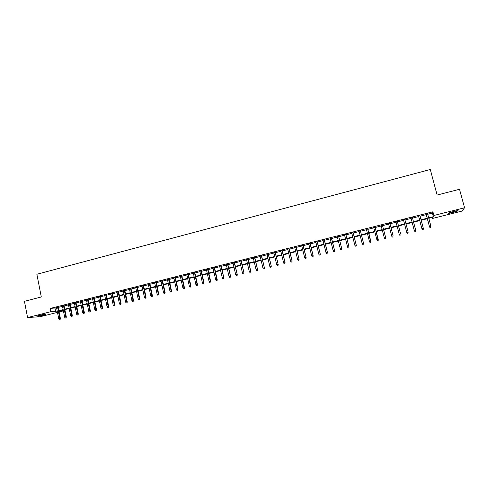 <?xml version="1.0" encoding="UTF-8"?>
<svg xmlns="http://www.w3.org/2000/svg" width="489" height="489" viewBox="0 0 489 489"><rect width="100%" height="100%" fill="white"/><g stroke="black" fill="none" stroke-linecap="round" stroke-linejoin="round"><path stroke-width="0.73" d="M39.322 315.374C43.411 314.451 45.52 314.146 45.636 314.464L43.594 315.105C39.53 316.028 37.427 316.334 37.286 316.016L39.322 315.374M453.609 211.413C457.123 210.582 458.56 210.411 457.924 210.906L452.869 212.519C449.373 213.351 447.942 213.522 448.566 213.033L453.609 211.413M57.47 312.367L40.141 316.707L27.567 317.557L24.45 301.316L41.296 296.976L36.864 274.268L430.283 169.494L437.117 195.044L459.526 189.274L464.55 207.77L461.995 211.083L432.551 218.455L433.083 217.275L428.81 218.345M432.288 217.477L432.551 218.455M62.421 310.203L62.598 311.083L59.102 311.958M58.136 307.092L56.51 307.502M64.071 305.594L62.445 306.004M70.025 304.091L68.405 304.5M76.009 302.581L74.395 302.991M82.018 301.065L80.41 301.475M88.051 299.543L86.449 299.946M94.108 298.015L92.513 298.418M100.196 296.481L98.607 296.884M106.315 294.94L104.725 295.338M112.452 293.388L110.869 293.791M118.625 291.835L117.042 292.233M124.817 290.27L123.246 290.668M131.04 288.699L129.475 289.097M137.293 287.122L135.728 287.52M143.57 285.539L142.012 285.931M149.878 283.95L148.326 284.341M156.211 282.349L154.665 282.74M162.574 280.747L161.034 281.132M168.968 279.133L167.434 279.519M175.392 277.514L173.858 277.899M181.841 275.888L180.313 276.273M188.32 274.25L186.798 274.635M194.83 272.611L193.314 272.99M201.37 270.961L199.86 271.34M207.935 269.305L206.431 269.683M214.537 267.642L213.039 268.015M221.162 265.967L219.671 266.346M227.819 264.286L226.334 264.665M234.512 262.599L233.033 262.972M241.23 260.906L239.757 261.279M247.984 259.201L246.517 259.573M254.763 257.489L253.302 257.862M261.578 255.771L260.124 256.138M268.424 254.048L266.976 254.408M275.307 252.312L273.864 252.672M282.214 250.57L280.778 250.93M289.158 248.815L287.728 249.176M296.132 247.055L294.708 247.416M303.143 245.289L301.725 245.643M310.179 243.51L308.773 243.87M317.257 241.731L315.857 242.079M324.366 239.934L322.972 240.288M331.505 238.131L330.118 238.485M338.681 236.321L337.306 236.67M345.894 234.506L344.519 234.848M353.137 232.678L351.774 233.021M360.417 230.839L359.06 231.181M367.734 228.999L366.383 229.335M375.081 227.141L373.743 227.483M382.471 225.276L381.133 225.612M389.904 223.406L388.553 223.742M397.374 221.517L396.004 221.865M404.886 219.622L403.486 219.977M412.429 217.721L411.011 218.076M420.014 215.808L418.572 216.169M427.728 214.261L432.374 213.094L432.918 211.798L50.067 308.461L56.577 307.838M58.203 307.428L62.513 306.34M64.132 305.931L68.472 304.836M70.092 304.427L74.462 303.327M76.076 302.923L80.477 301.811M82.085 301.407L86.516 300.289M88.118 299.885L92.58 298.761M94.181 298.357L98.674 297.22M100.269 296.823L104.793 295.68M106.382 295.277L110.942 294.127M112.525 293.73L117.115 292.575M118.693 292.178L123.314 291.01M124.891 290.613L129.542 289.439M131.113 289.042L135.801 287.862M137.366 287.471L142.085 286.279M143.644 285.888L148.399 284.684M149.952 284.292L154.738 283.088M156.291 282.697L161.107 281.481M162.654 281.096L167.507 279.867M169.047 279.482L173.937 278.247M175.465 277.862L180.392 276.621M181.92 276.236L186.877 274.983M188.399 274.604L193.393 273.345M194.909 272.96L199.934 271.695M201.444 271.309L206.511 270.038M208.014 269.659L213.118 268.369M214.616 267.99L219.75 266.694M221.242 266.322L226.419 265.02M227.905 264.641L233.112 263.327M234.592 262.954L239.842 261.633M241.315 261.26L246.597 259.928M248.064 259.561L253.388 258.216M254.848 257.85L260.209 256.499M261.664 256.132L267.061 254.769M268.51 254.402L273.95 253.033M275.386 252.672L280.863 251.291M282.3 250.93L287.813 249.537M289.243 249.176L294.8 247.776M296.218 247.416L301.811 246.01M303.229 245.649L308.865 244.231M310.27 243.877L315.943 242.446M317.343 242.092L323.058 240.649M324.451 240.301L330.209 238.846M331.597 238.498L337.392 237.037M338.773 236.688L344.611 235.215M345.986 234.873L351.866 233.387M353.229 233.045L359.152 231.554M360.509 231.211L366.475 229.708M367.826 229.365L373.834 227.85M375.179 227.513L381.231 225.985M382.563 225.649L388.645 224.115M390.002 223.773L396.096 222.238M397.471 221.89L403.584 220.35M404.984 219.995L411.108 218.455M412.527 218.094L418.67 216.548M420.112 216.181L426.267 214.628M427.63 213.889L426.17 214.255M27.567 317.557L50.715 311.737L57.219 311.071M50.067 308.461L50.715 311.737M432.918 211.798L433.896 215.472L464.55 207.77M428.688 217.88L433.34 216.713L433.896 215.472M58.845 310.662L63.154 309.58M64.78 309.176L69.12 308.082M70.74 307.679L75.117 306.579M76.73 306.175L81.131 305.069M82.745 304.665L87.176 303.553M88.784 303.149L93.246 302.031M94.848 301.627L99.346 300.503M100.942 300.099L105.471 298.962M107.06 298.565L111.62 297.422M113.21 297.025L117.8 295.869M119.383 295.478L124.01 294.317M125.581 293.92L130.239 292.752M131.81 292.355L136.504 291.181M138.069 290.79L142.794 289.604M144.353 289.213L149.108 288.015M150.667 287.63L155.459 286.426M157.006 286.034L161.835 284.824M163.375 284.439L168.234 283.217M169.775 282.831L174.671 281.603M176.199 281.218L181.132 279.983M182.66 279.598L187.623 278.357M189.145 277.972L194.139 276.719M195.655 276.34L200.692 275.075M202.201 274.696L207.269 273.424M208.779 273.045L213.882 271.768M215.38 271.389L220.521 270.099M222.018 269.726L227.196 268.43M228.681 268.058L233.895 266.743M235.374 266.377L240.631 265.056M242.104 264.69L247.391 263.363M248.864 262.99L254.188 261.658M255.649 261.291L261.016 259.94M262.471 259.58L267.874 258.223M269.323 257.856L274.769 256.493M276.212 256.132L281.688 254.757M283.125 254.396L288.644 253.009M290.075 252.654L295.637 251.26M297.055 250.9L302.654 249.494M304.072 249.139L309.714 247.727M311.12 247.373L316.799 245.949M318.205 245.594L323.92 244.164M325.319 243.809L331.077 242.367M332.465 242.018L338.272 240.564M339.647 240.215L345.497 238.748M346.866 238.406L352.752 236.927M354.122 236.584L360.051 235.099M361.408 234.757L367.38 233.259M368.73 232.923L374.745 231.413M376.084 231.077L382.141 229.555M383.48 229.219L389.568 227.691M390.925 227.354L397.025 225.82M398.401 225.478L404.519 223.938M405.919 223.589L412.05 222.049M413.474 221.694L419.623 220.154M421.06 219.793L427.227 218.247M58.967 311.285L62.598 311.083M427.349 218.711L421.182 220.258M419.745 220.618L413.596 222.159M412.172 222.519L406.041 224.054M404.641 224.408L398.523 225.942M397.147 226.285L391.041 227.813M389.69 228.155L383.596 229.683M382.264 230.019L376.206 231.535M374.861 231.872L368.847 233.381M367.496 233.718L361.524 235.215M360.167 235.557L354.232 237.043M352.869 237.385L346.982 238.864M345.607 239.207L339.763 240.674M338.382 241.016L332.581 242.471M331.194 242.819L325.429 244.268M324.036 244.616L318.315 246.053M316.909 246.401L311.23 247.825M309.824 248.18L304.182 249.592M302.764 249.946L297.165 251.352M295.741 251.707L290.185 253.1M288.754 253.461L283.235 254.842M281.798 255.203L276.316 256.578M274.873 256.939L269.433 258.308M267.978 258.669L262.575 260.026M261.12 260.386L255.753 261.731M254.292 262.098L248.962 263.437M247.495 263.803L242.208 265.13M240.729 265.503L235.478 266.817M233.999 267.19L228.785 268.498M227.293 268.871L222.116 270.166M220.625 270.545L215.478 271.829M213.98 272.208L208.876 273.485M207.373 273.864L202.299 275.136M200.79 275.515L195.753 276.774M194.237 277.159L189.237 278.412M187.715 278.791L182.752 280.038M181.223 280.417L176.297 281.658M174.762 282.043L169.866 283.265M168.332 283.651L163.473 284.873M161.926 285.258L157.097 286.468M155.551 286.86L150.759 288.058M149.206 288.449L144.444 289.641M142.886 290.032L138.161 291.218M136.596 291.609L131.902 292.789M130.331 293.18L125.673 294.347M124.096 294.745L119.469 295.9M117.892 296.297L113.295 297.453M111.712 297.85L107.146 298.993M105.557 299.39L101.027 300.527M99.432 300.924L94.933 302.055M93.332 302.453L88.87 303.577M87.262 303.975L82.824 305.087M81.217 305.491L76.816 306.597M75.202 307L70.826 308.101M69.206 308.504L64.866 309.592M63.24 310.002L58.925 311.083M432.374 213.094L433.34 216.713M54.994 308.235L55.63 311.469M426.121 214.072L429.519 226.902L426.212 214.054M430.118 227.678L430.888 227.489L430.118 227.678L429.574 226.774L430.956 226.431L427.582 213.705M429.519 226.902L430.088 227.746M430.888 227.489L430.956 226.431M418.523 215.991L421.897 228.791L418.596 215.973M422.484 229.567L423.248 229.378L422.484 229.567L421.94 228.669L423.309 228.326L419.965 215.631M421.897 228.791L422.459 229.634M423.248 229.378L423.309 228.326M410.968 217.898L414.311 230.667L411.023 217.886M414.886 231.45L415.644 231.26L414.886 231.45L414.342 230.551L415.705 230.215L412.38 217.544M414.311 230.667L414.868 231.511M415.644 231.26L415.705 230.215M403.443 219.799L406.762 232.544L403.486 219.787M407.319 233.32L408.077 233.137L407.319 233.32L406.775 232.428L408.138 232.092L404.837 219.445M406.762 232.544L407.313 233.387M408.077 233.137L408.138 232.092M395.956 221.688L399.25 234.402L395.98 221.682M399.794 235.185L400.546 235.001L399.794 235.185L399.25 234.292L400.601 233.956L397.331 221.34M399.25 234.402L399.794 235.246M392.306 237.037L393.052 236.853L392.306 237.037L391.762 236.15L388.517 223.565L391.775 236.254L393.107 235.814L389.855 223.222M391.775 236.254L392.312 237.098M384.867 238.944L385.613 238.76L384.867 238.944L384.336 238.1L381.09 225.435M384.855 238.883L384.305 237.996L385.65 237.666L382.422 225.099M385.595 238.699L385.65 237.666L385.613 238.76M377.459 240.777L378.199 240.594L377.459 240.777L376.891 239.836L373.694 227.299M378.266 239.604L375.039 226.963L378.199 240.594M377.435 240.722L376.891 239.836L378.223 239.506L378.174 240.539M370.087 242.599L370.821 242.422L370.087 242.599L369.513 241.664L366.34 229.158M370.057 242.55L369.513 241.664L370.888 241.432L367.685 228.815M370.79 242.367L367.661 228.828M370.821 242.422L370.888 241.432M363.443 244.188L362.71 244.366L363.48 244.237L363.486 243.161L362.166 243.485L359.018 231.004M360.332 230.674L363.553 243.253L360.375 230.661M363.48 244.237L363.553 243.253M362.166 243.485L362.71 244.366M356.126 245.998L355.399 246.175L356.175 246.046L356.169 244.977L354.855 245.301L351.732 232.843M353.04 232.513L356.249 245.062L353.095 232.501M356.175 246.046L356.249 245.062M354.855 245.301L355.399 246.175M348.846 247.801L348.125 247.978L348.901 247.844L348.889 246.78L347.581 247.104L344.476 234.677M345.778 234.347L348.981 246.866L345.851 234.329M348.901 247.844L348.981 246.866M347.581 247.104L348.125 247.978M341.603 249.592L340.882 249.769L341.664 249.641L341.64 248.577L340.338 248.901L337.257 236.493M338.559 236.169L341.75 248.656L338.639 236.15M341.664 249.641L341.75 248.656M340.338 248.901L340.882 249.769M334.397 251.377L333.675 251.554L334.464 251.419L334.427 250.362L333.131 250.686L330.075 238.308M331.365 237.984L334.549 250.441L331.463 237.96M334.464 251.419L334.549 250.441M333.131 250.686L333.675 251.554M327.22 253.155L326.505 253.333L327.294 253.198L327.251 252.141L325.961 252.465L322.929 240.111M324.213 239.787L327.385 252.22L324.323 239.763M327.294 253.198L327.385 252.22M325.961 252.465L326.505 253.333M320.081 254.922L319.366 255.099L320.161 254.965L320.106 253.913L318.828 254.231L315.815 241.908M317.092 241.584L320.252 253.987L317.214 241.554M320.161 254.965L320.252 253.987M318.828 254.231L319.366 255.099M312.972 256.682L312.263 256.859L313.064 256.719L312.997 255.68L311.719 255.992L308.73 243.693M310.002 243.375L313.156 255.747L310.142 243.339M313.064 256.719L313.156 255.747M311.719 255.992L312.263 256.859M305.9 258.436L305.197 258.608L305.998 258.467L305.925 257.434L304.653 257.746L301.682 245.472M302.948 245.154L306.096 257.495L303.101 245.117M305.998 258.467L306.096 257.495M304.653 257.746L305.197 258.608M298.858 260.179L298.156 260.35L298.962 260.209L298.877 259.176L297.618 259.494L294.671 247.238M295.931 246.921L299.066 259.237L296.089 246.884M298.962 260.209L299.066 259.237M297.618 259.494L298.156 260.35M291.854 261.915L291.157 262.086L291.964 261.945L291.872 260.918L290.613 261.23L287.685 249.005M288.944 248.687L292.067 260.973L289.115 248.644M291.964 261.945L292.067 260.973M290.613 261.23L291.157 262.086M284.879 263.638L284.182 263.809L284.995 263.669L284.891 262.648L283.638 262.954L280.741 250.759M281.988 250.441L285.105 262.703L282.171 250.392M284.995 263.669L285.105 262.703M283.638 262.954L284.182 263.809M277.935 265.356L277.245 265.527L278.064 265.386L277.948 264.366L276.701 264.677L273.822 252.501M275.062 252.19L278.174 264.421L275.264 252.141M278.064 265.386L278.174 264.421M276.701 264.677L277.245 265.527M271.028 267.067L270.338 267.238L271.163 267.092L271.04 266.083L269.8 266.389L266.939 254.237M268.174 253.925L271.273 266.132L268.388 253.87M271.163 267.092L271.273 266.132M269.8 266.389L270.338 267.238M264.152 268.773L263.467 268.938L264.292 268.797L264.158 267.789L262.923 268.094L260.087 255.967M261.315 255.655L264.408 267.831L261.542 255.6M264.292 268.797L264.408 267.831M262.923 268.094L263.467 268.938M257.306 270.466L256.627 270.637L257.452 270.49L257.312 269.482L256.083 269.787L253.265 257.691M254.488 257.379L257.575 269.525L254.726 257.318M257.452 270.49L257.575 269.525M256.083 269.787L256.627 270.637M250.496 272.153L249.818 272.318L250.643 272.171L250.496 271.175L249.274 271.474L246.474 259.402M247.697 259.091L250.771 271.212L247.941 259.029M250.643 272.171L250.771 271.212M249.274 271.474L249.818 272.318M243.711 273.834L243.039 273.999L243.87 273.852L243.711 272.856L242.495 273.155L239.72 261.108M240.93 260.802L243.999 272.893L241.193 260.735M243.87 273.852L243.999 272.893M242.495 273.155L243.039 273.999M236.963 275.503L236.291 275.668L237.128 275.521L236.963 274.531L235.747 274.83L232.99 262.801M234.2 262.495L237.257 274.561L234.469 262.428M237.128 275.521L237.257 274.561M235.747 274.83L236.291 275.668M230.246 277.165L229.573 277.33L230.417 277.184L230.24 276.199L229.035 276.493L226.297 264.494M227.501 264.188L230.545 276.224L227.782 264.115M230.417 277.184L230.545 276.224M229.035 276.493L229.573 277.33M223.559 278.822L222.892 278.987L223.736 278.834L223.552 277.856L222.348 278.155L219.634 266.175M220.832 265.869L223.87 277.88L221.126 265.796M223.736 278.834L223.87 277.88M222.348 278.155L222.892 278.987M216.902 280.472L216.236 280.637L217.085 280.484L216.89 279.506L215.692 279.806L212.996 267.85M214.188 267.544L216.89 279.506L217.22 279.531L214.494 267.471M217.085 280.484L217.22 279.531M215.692 279.806L216.236 280.637M210.27 282.11L209.61 282.275L210.459 282.122L210.264 281.151L209.072 281.444L206.395 269.512M207.581 269.213L210.264 281.151L210.6 281.169L207.898 269.133M210.459 282.122L210.6 281.169M209.072 281.444L209.61 282.275M203.675 283.742L203.021 283.907L203.87 283.754L203.662 282.789L202.477 283.082L199.818 271.175M201.003 270.875L203.662 282.789L204.017 282.801L201.327 270.79M203.87 283.754L204.017 282.801M202.477 283.082L203.021 283.907M197.11 285.368L196.456 285.533L197.311 285.38L197.091 284.415L195.912 284.708L193.277 272.825M194.451 272.526L197.091 284.415L197.458 284.427L194.793 272.44M197.311 285.38L197.458 284.427M195.912 284.708L196.456 285.533M190.576 286.988L189.921 287.153L190.783 286.994L190.557 286.034L189.384 286.328L186.761 274.47M187.935 274.17L190.557 286.034L190.93 286.047L188.283 274.084M190.783 286.994L190.93 286.047M189.384 286.328L189.921 287.153M184.066 288.602L183.418 288.761L184.28 288.608L184.047 287.648L182.88 287.942L180.276 276.102M181.443 275.808L184.047 287.648L184.432 287.66L181.804 275.717M184.28 288.608L184.432 287.66M182.88 287.942L183.418 288.761M177.586 290.203L176.945 290.362L177.807 290.209L177.568 289.256L176.401 289.543L173.821 277.734M174.983 277.44L177.568 289.256L177.959 289.262L175.355 277.349M177.807 290.209L177.959 289.262M176.401 289.543L176.945 290.362M171.138 291.799L170.496 291.964L171.364 291.805L171.113 290.857L169.958 291.144L167.397 279.353M168.552 279.06L171.113 290.857L171.523 290.857L168.931 278.968M171.364 291.805L171.523 290.857M169.958 291.144L170.496 291.964M164.72 293.394L164.078 293.547L164.952 293.388L164.695 292.446L163.54 292.734L160.997 280.967M162.146 280.68L164.695 292.446L165.111 292.446L162.544 280.576M164.952 293.388L165.111 292.446M163.54 292.734L164.078 293.547M158.332 294.971L157.69 295.13L158.564 294.971L158.302 294.036L157.152 294.317L154.628 282.575M155.771 282.287L158.302 294.036L158.729 294.03L156.18 282.184M158.564 294.971L158.729 294.03M157.152 294.317L157.69 295.13M151.969 296.548L151.333 296.707L152.213 296.542L151.938 295.613L150.795 295.894L148.289 284.176M149.426 283.889L151.938 295.613L152.372 295.607L149.842 283.785M152.213 296.542L152.372 295.607M150.795 295.894L151.333 296.707M145.636 298.119L145.007 298.272L145.881 298.113L145.606 297.184L144.463 297.465L141.975 285.765M143.112 285.478L145.606 297.184L146.052 297.171L143.534 285.374M145.881 298.113L146.052 297.171M144.463 297.465L145.007 298.272M139.328 299.678L138.699 299.836L139.585 299.671L139.298 298.748L138.161 299.023L135.691 287.355M136.822 287.067L139.298 298.748L139.75 298.736L137.256 286.957M139.585 299.671L139.75 298.736M138.161 299.023L138.699 299.836M133.051 301.23L132.427 301.389L133.314 301.224L133.014 300.301L131.889 300.582L129.438 288.932M130.563 288.644L133.014 300.301L133.485 300.289L131.009 288.534M133.314 301.224L133.485 300.289M131.889 300.582L132.427 301.389M126.804 302.777L126.18 302.935L127.067 302.77L126.767 301.854L125.642 302.129L123.21 290.503M124.328 290.221L126.767 301.854L127.244 301.835L124.781 290.105M127.067 302.77L127.244 301.835M125.642 302.129L126.18 302.935M120.581 304.317L119.964 304.476L120.856 304.311L120.545 303.394L119.426 303.675L117.012 292.067M118.124 291.786L120.545 303.394L121.027 303.376L118.589 291.67M120.856 304.311L121.027 303.376M119.426 303.675L119.964 304.476M114.389 305.851L113.772 306.004L114.664 305.839L114.347 304.934L113.234 305.209L110.838 293.626M111.944 293.345L114.347 304.934L114.842 304.91L112.421 293.223M114.664 305.839L114.842 304.91M113.234 305.209L113.772 306.004M108.222 307.379L107.611 307.532L108.503 307.367L108.179 306.462L107.073 306.737L104.689 295.173M105.795 294.898L108.179 306.462L108.686 306.438L106.278 294.775M108.503 307.367L108.686 306.438M107.073 306.737L107.611 307.532M102.085 308.901L101.474 309.054L102.372 308.883L102.036 307.984L100.936 308.259L98.57 296.719M99.67 296.444L102.036 307.984L102.556 307.954L100.166 296.316M102.372 308.883L102.556 307.954M100.936 308.259L101.474 309.054M95.972 310.411L95.361 310.564L96.266 310.399L95.923 309.5L94.823 309.769L92.476 298.253M93.576 297.978L95.923 309.5L96.449 309.47L94.077 297.85M96.266 310.399L96.449 309.47M94.823 309.769L95.361 310.564M89.884 311.921L89.279 312.074L90.184 311.903L89.835 311.01L88.741 311.279L86.412 299.788M87.5 299.512L89.835 311.01L90.373 310.98L88.014 299.384M90.184 311.903L90.373 310.98M88.741 311.279L89.279 312.074M83.827 313.418L83.222 313.571L84.132 313.4L83.778 312.514L82.69 312.783L80.373 301.31M81.461 301.035L83.778 312.514L84.322 312.477L81.981 300.906M84.132 313.4L84.322 312.477M82.69 312.783L83.222 313.571M77.794 314.916L77.195 315.063L78.099 314.892L77.739 314.005L76.657 314.274L74.365 302.825M75.44 302.557L77.739 314.005L78.295 313.969L75.972 302.422M78.099 314.892L78.295 313.969M76.657 314.274L77.195 315.063M71.791 316.401L71.192 316.548L72.103 316.377L71.736 315.497L70.654 315.766L68.374 304.335M69.45 304.066L71.736 315.497L72.293 315.46L69.994 303.932M72.103 316.377L72.293 315.46M70.654 315.766L71.192 316.548M65.807 317.881L65.214 318.027L66.125 317.856L65.752 316.982L64.676 317.245L62.415 305.839M63.484 305.57L65.752 316.982L66.321 316.939L64.035 305.429M66.125 317.856L66.321 316.939M64.676 317.245L65.214 318.027M59.854 319.354L59.261 319.506L60.178 319.329L59.854 319.354L59.799 318.455L58.729 318.724L56.48 307.337M57.549 307.068L59.799 318.455L60.373 318.412L58.105 306.927M60.178 319.329L60.373 318.412M58.729 318.724L59.261 319.506"/></g></svg>
